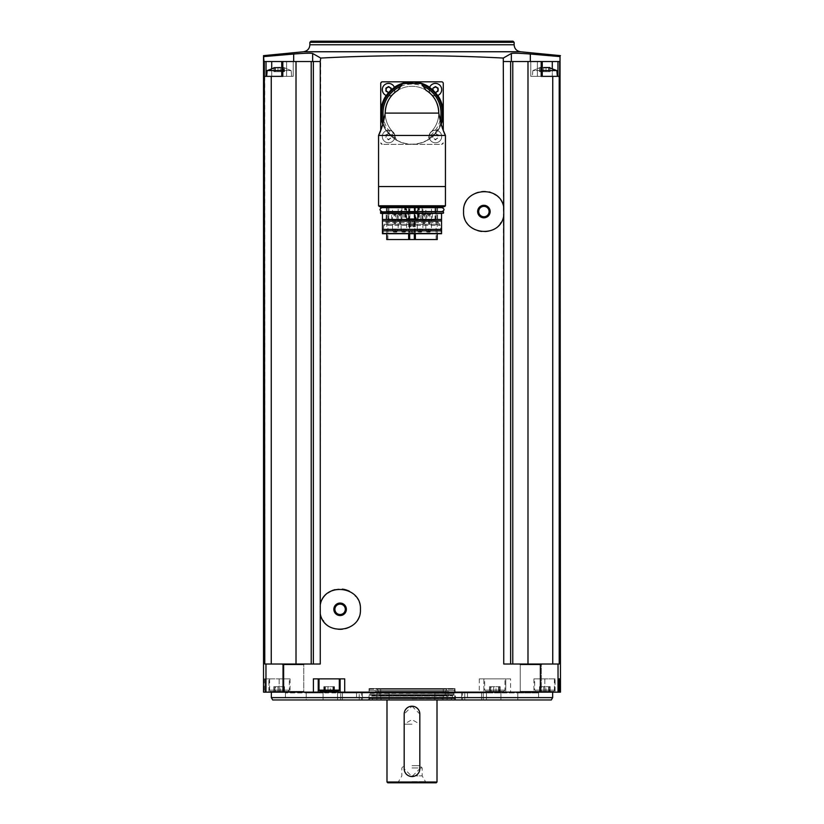 <?xml version="1.0" encoding="UTF-8"?>
<svg xmlns="http://www.w3.org/2000/svg" width="824" height="824" viewBox="0 0 824 824"><rect width="100%" height="100%" fill="white"/><g stroke="black" fill="none" stroke-linecap="round" stroke-linejoin="round"><path stroke-width="0.62" stroke-dasharray="4.12 3.09" d="M382.305 144.355L380.739 142.789A1.566 1.566 0 0 0 382.305 144.355L441.695 144.355A1.566 1.566 0 0 0 443.261 142.789L441.695 144.355L412 144.355A31.261 31.261 0 0 0 429.52 138.978A6.407 6.407 0 0 1 437.884 130.614A31.261 31.261 0 0 0 437.884 95.574A6.407 6.407 0 0 1 429.52 87.21A31.261 31.261 0 0 0 394.48 87.21A6.407 6.407 0 0 1 386.116 95.574A31.261 31.261 0 0 0 386.116 130.614A6.407 6.407 0 0 1 394.48 138.978A31.261 31.261 0 0 0 412 144.355L382.305 144.355M443.261 130.305L443.261 83.399L441.695 81.834L382.305 81.834L380.739 83.399L380.739 130.305M510.643 664.02L559.218 664.02L552.75 664.02L559.218 664.02L559.218 76.364L560.021 61.522L511.354 61.522L560.021 61.522L560.021 56.588L530.326 54.044C519.759 53.2 513.434 53.014 511.354 53.467L503.289 58.061L503.742 664.02L552.75 664.02L510.643 664.02L510.643 61.522L503.742 61.522M503.289 58.061C442.426 54.889 381.574 54.889 320.711 58.061L320.258 664.02L283.621 664.02L283.621 692.15L560.475 692.15M282.282 61.522L286.598 61.522L281.736 61.522L282.282 61.522L282.282 76.364L286.598 76.364L281.736 76.364L282.282 76.364L282.282 61.522M312.646 61.522L293.674 61.522L312.646 61.522L312.646 53.467L320.711 58.061M293.674 61.522L293.674 54.044L263.979 56.588L263.979 61.522L296.012 61.522L296.012 664.02L271.251 664.02L296.012 664.02M511.354 61.522L503.289 61.522L511.354 61.522L511.354 53.467M552.286 68.248L552.286 76.364L552.286 61.522L530.78 61.522L542.264 61.522L541.193 61.522L541.193 76.364L542.264 76.364L541.718 76.364L541.718 61.522L537.403 61.522L541.718 61.522L541.718 76.364L530.78 76.364L557.961 76.364L530.78 76.364L552.75 76.364L552.75 664.02M271.343 692.15L552.657 692.15L271.343 692.15M281.87 692.15L304.53 692.15L281.87 692.15L304.53 692.15L281.87 692.15L282.653 691.367L303.747 691.367L282.653 691.367L282.653 664.803L303.747 664.803L282.653 664.803L281.87 664.02L304.53 664.02L281.87 664.02L304.53 664.02L281.87 664.02L282.653 664.803L303.747 664.803L282.653 664.803L282.653 691.367L303.747 691.367L282.653 691.367L281.87 692.15M519.47 692.15L542.13 692.15L519.47 692.15L542.13 692.15L519.47 692.15L520.253 691.367L541.347 691.367L520.253 691.367L520.253 664.803L541.347 664.803L520.253 664.803L519.47 664.02L542.13 664.02L519.47 664.02L542.13 664.02L519.47 664.02L520.253 664.803L541.347 664.803L520.253 664.803L520.253 691.367L541.347 691.367L520.253 691.367L519.47 692.15M559.043 692.15L533.911 692.15L559.043 692.15M263.526 692.15L283.621 692.15M560.475 55.651L560.021 56.588M541.193 61.522L510.643 61.522M552.286 61.522L559.671 61.522M527.988 61.522L527.988 664.02M510.602 678.863L505.771 678.863L505.771 692.15L505.771 678.863L479.3 678.863L510.602 678.863L510.602 692.15M264.782 76.364L264.782 664.02L271.251 664.02L271.251 76.364L264.329 76.364L271.714 76.364L264.329 76.364L264.329 61.522M271.251 664.02L283.621 664.02M268.882 678.863L264.195 678.863L264.957 678.863L264.957 692.15L264.957 678.863L279.151 678.863L268.882 678.863L268.882 692.15M263.979 56.588L263.526 55.651M311.225 664.02L313.357 664.02L311.225 664.02L311.225 61.522L296.012 61.522M271.251 76.364L282.807 76.364L281.736 76.364L282.807 76.364L282.807 61.522M320.258 61.522L311.225 61.522M313.357 61.522L313.357 664.02M512.775 61.522L512.775 664.02M559.218 76.364L552.75 76.364M293.674 54.044C304.211 53.2 310.535 53.014 312.646 53.467M513.022 41.2L310.978 41.2M552.657 697.619L271.343 697.619M551.308 699.967L272.692 699.967M434.866 699.967L376.898 699.967L434.866 699.967L434.866 692.933L389.134 692.933L486.448 692.933L337.552 692.933L486.448 692.933L434.866 692.933L434.866 699.967M340.755 699.967L376.898 699.967L337.552 699.967L340.755 699.967L340.755 692.933L340.755 699.967M342.485 699.967L481.515 699.967L342.485 699.967L342.485 692.933L342.485 699.967M464.788 699.967L500.92 699.967L464.788 699.967L464.788 692.933L461.584 692.933L500.92 692.933L464.788 692.933L464.788 699.967M517.802 699.967L538.597 699.967L517.802 699.967L517.802 692.933L538.597 692.933L500.92 692.933L517.802 692.933L517.802 699.967M462.552 699.967L467.486 699.967L462.552 699.967L462.552 692.933L462.552 699.967M306.198 699.967L285.403 699.967L323.08 699.967L306.198 699.967L306.198 692.933L285.403 692.933L323.08 692.933L306.198 692.933L306.198 699.967M359.213 699.967L323.08 699.967L362.416 699.967L359.213 699.967L359.213 692.933L362.416 692.933L323.08 692.933L359.213 692.933L359.213 699.967M361.448 699.967L356.514 699.967L361.448 699.967L361.448 692.933L361.448 699.967M368.452 699.967L455.548 699.967L368.452 699.967L369.018 698.402L454.982 698.402L369.018 698.402L369.018 688.555L454.982 688.555L369.018 688.555M412 688.555L443.261 688.555L412 688.555M412 698.711L443.261 698.711L412 698.711M412 699.967L442.539 699.967L412 699.967M412 706.22L419.818 714.027L419.818 768.73L412 776.548L404.182 768.73L404.182 714.027L412 706.22M437.008 782.017L386.992 782.017M436.226 782.8L387.774 782.8M412 782.8L427.471 782.8L412 782.8M412 781.657L425.493 781.657L412 781.657M412 775.878L422.156 775.878L412 775.878M412 767.947L422.156 767.947L412 767.947M412 765.692L419.9 765.692L412 765.692M412 724.193L404.1 724.193L412 724.193M318.229 692.15L318.229 678.863L313.398 678.863M318.229 678.863L340.106 678.863L340.106 692.15M344.7 678.863L340.106 678.863M319.012 678.863L339.323 678.863L319.012 678.863M279.151 678.863L290.089 678.863L279.151 678.863L279.151 692.15L279.151 678.863M268.995 678.863L289.317 678.863L268.995 678.863L268.995 690.121L289.317 690.121L268.995 690.121L270.241 691.367L288.06 691.367L270.241 691.367M483.894 678.863L483.894 692.15L483.894 678.863M484.677 678.863L504.988 678.863L484.677 678.863L484.677 690.121L504.988 690.121L484.677 690.121L485.923 691.367L503.742 691.367L485.923 691.367M555.119 678.863L533.911 678.863L555.119 678.863L555.119 692.15M534.683 678.863L555.005 678.863L534.683 678.863L534.683 690.121L555.005 690.121L534.683 690.121L535.94 691.367L553.759 691.367L535.94 691.367M334.503 691.367L334.503 686.68L334.503 691.367L323.832 691.367L334.503 691.367L333.473 691.367L334.122 691.367L334.122 686.68L332.968 686.68L334.503 686.68L333.473 686.68L334.122 686.68L334.122 691.367M274.196 691.367L274.845 691.367L273.815 691.367L274.196 686.68L274.845 686.68L273.815 686.68L274.196 691.367M275.35 691.367L284.486 691.367L275.35 691.367L275.35 686.68L280.315 686.68L275.35 686.68L275.35 691.367M284.115 691.367L283.456 691.367L284.115 691.367L284.486 686.68L282.951 686.68L284.486 686.68L283.456 686.68L284.115 686.68L284.115 691.367M489.878 691.367L490.527 691.367L489.497 691.367L489.878 686.68L490.527 686.68L489.497 686.68L489.878 691.367M491.032 691.367L500.168 691.367L491.032 691.367L491.032 686.68L495.997 686.68L491.032 686.68L491.032 691.367M499.797 691.367L499.138 691.367L499.797 691.367L500.168 686.68L498.633 686.68L500.168 686.68L499.138 686.68L499.797 686.68L499.797 691.367M539.885 691.367L540.544 691.367L539.514 691.367L539.885 686.68L540.544 686.68L539.514 686.68L539.885 691.367M541.049 691.367L550.185 691.367L541.049 691.367L541.049 686.68L546.013 686.68L541.049 686.68L541.049 691.367M549.804 691.367L549.155 691.367L549.804 691.367L550.185 686.68L548.65 686.68L550.185 686.68L549.155 686.68L549.804 686.68L549.804 691.367M324.203 686.68L324.862 686.68L323.832 686.68L324.203 691.367L324.203 686.68M325.367 686.68L330.331 686.68L325.367 686.68L325.367 691.367L325.367 686.68M330.331 686.68L332.968 686.68L330.331 686.68L330.331 691.367L330.331 686.68M546.013 686.68L548.65 686.68L546.013 686.68L546.013 691.367L546.013 686.68M495.997 686.68L498.633 686.68L495.997 686.68L495.997 691.367L495.997 686.68M280.315 686.68L282.951 686.68L280.315 686.68L280.315 691.367L280.315 686.68M530.326 61.522L530.326 54.044M559.671 76.364L557.961 76.364L559.671 76.364M557.354 76.364L532.345 76.364L557.354 76.364L532.345 76.364L557.354 76.364L556.849 70.586L542.264 70.586M271.714 61.522L271.714 76.364L293.22 76.364L271.714 76.364L271.714 68.248M281.736 70.586L291.15 70.586L291.655 76.364L266.646 76.364L291.655 76.364L266.646 76.364L291.655 76.364L291.15 70.586L267.151 70.586L291.15 70.586L267.151 70.586L274.866 67.362L274.866 71.678L273.846 71.678L274.866 71.678L274.866 67.661M532.85 70.586L540.565 67.362L532.85 70.586L556.849 70.586L532.85 70.586L532.345 76.364L532.85 70.586M539.905 67.558L548.63 67.558L539.535 67.722L539.905 71.678L541.069 71.678L539.535 71.678L539.905 67.558M543.686 67.558L543.686 71.678L543.686 67.558L543.686 71.678L546.003 71.678L541.069 71.678L543.686 71.678L543.686 67.558L548.63 67.558L548.63 71.678L548.63 67.558L548.63 71.678L548.63 67.558L550.154 67.722L550.154 71.678L550.154 67.722L550.154 71.678L541.069 71.678L550.154 71.678L546.003 71.678L550.154 71.678L549.134 71.678L550.154 71.678L550.154 67.722L548.63 67.558L550.144 67.722M273.846 67.722L273.846 71.678L273.846 67.722L273.846 71.678L277.997 71.678L273.846 71.678L273.846 67.722L284.095 67.558L277.997 67.558L280.315 67.558L280.315 71.678L277.997 71.678L284.465 71.678L273.846 71.678L284.465 71.678L280.315 71.678L280.315 67.558M284.465 67.722L282.931 67.558L284.465 67.722L284.465 71.678L283.435 71.678L284.465 71.678L284.465 67.722M541.069 71.678L539.535 71.678L541.069 71.678L541.069 67.558L541.069 71.678M284.095 71.678L283.435 71.678L284.095 71.678L284.095 67.558L284.095 71.678M388.557 83.399A6.252 6.252 0 0 1 393.975 92.772A6.252 6.252 0 0 1 383.139 92.772A6.252 6.252 0 0 1 388.557 83.399M435.443 130.285A6.252 6.252 0 0 1 440.861 139.668A6.252 6.252 0 0 1 430.025 139.668A6.252 6.252 0 0 1 435.443 130.285A6.252 6.252 0 0 1 440.861 139.668A6.252 6.252 0 0 1 430.025 139.668A6.252 6.252 0 0 1 435.443 130.285M435.443 83.399A6.252 6.252 0 0 1 440.861 92.772A6.252 6.252 0 0 1 430.025 92.772A6.252 6.252 0 0 1 435.443 83.399M388.557 130.285A6.252 6.252 0 0 1 393.975 139.668A6.252 6.252 0 0 1 383.139 139.668A6.252 6.252 0 0 1 388.557 130.285A6.252 6.252 0 0 1 393.975 139.668A6.252 6.252 0 0 1 383.139 139.668A6.252 6.252 0 0 1 388.557 130.285M436.081 133.776A1.143 1.143 0 0 0 437.513 134.611A0.649 0.649 0 0 1 438.152 135.703A1.143 1.143 0 0 0 438.152 137.371A0.649 0.649 0 0 1 437.513 138.463A1.143 1.143 0 0 0 436.081 139.297A0.649 0.649 0 0 1 434.804 139.297A1.143 1.143 0 0 0 433.373 138.463A0.649 0.649 0 0 1 432.734 137.371A1.143 1.143 0 0 0 432.734 135.703A0.649 0.649 0 0 1 433.373 134.611L436.081 133.776L434.804 133.776A1.143 1.143 0 0 1 433.373 134.611L432.734 137.371L434.804 139.297L436.081 139.297L438.152 137.371L438.152 135.703L436.081 133.776A0.649 0.649 0 0 0 434.804 133.776M437.647 95.502A6.252 6.252 0 0 1 429.592 87.447M432.981 90.135A1.143 1.143 0 0 1 432.734 90.486A0.649 0.649 0 0 0 433.373 91.577A1.143 1.143 0 0 1 434.804 92.412L436.081 92.412A0.649 0.649 0 0 1 434.804 92.412L432.734 90.486L432.734 88.817A0.649 0.649 0 0 1 433.373 87.725M394.408 87.447A6.252 6.252 0 0 1 386.353 95.502M390.627 87.725A0.649 0.649 0 0 1 391.266 88.817L390.627 91.577L387.919 92.412A0.649 0.649 0 0 0 389.196 92.412A1.143 1.143 0 0 1 390.627 91.577A0.649 0.649 0 0 0 391.266 90.486A1.143 1.143 0 0 1 391.019 90.135M389.196 133.776A1.143 1.143 0 0 0 390.627 134.611A0.649 0.649 0 0 1 391.266 135.703A1.143 1.143 0 0 0 391.266 137.371A0.649 0.649 0 0 1 390.627 138.463A1.143 1.143 0 0 0 389.196 139.297A0.649 0.649 0 0 1 387.919 139.297A1.143 1.143 0 0 0 386.487 138.463A0.649 0.649 0 0 1 385.848 137.371A1.143 1.143 0 0 0 385.848 135.703A0.649 0.649 0 0 1 386.487 134.611L389.196 133.776L387.919 133.776A1.143 1.143 0 0 1 386.487 134.611L385.848 137.371L387.919 139.297L389.196 139.297L391.266 137.371L391.266 135.703L389.196 133.776A0.649 0.649 0 0 0 387.919 133.776M386.487 87.725A0.649 0.649 0 0 0 385.848 88.817M389.196 86.891A0.649 0.649 0 0 0 387.919 86.891M385.848 90.486A0.649 0.649 0 0 0 386.487 91.577M436.081 86.891A0.649 0.649 0 0 0 434.804 86.891M438.152 88.817A0.649 0.649 0 0 0 437.513 87.725M437.513 91.577A0.649 0.649 0 0 0 438.265 91.289M438.265 91.279A0.649 0.649 0 0 0 438.152 90.486M394.542 87.354A31.106 31.106 0 0 0 386.26 95.635A6.407 6.407 0 0 0 394.542 87.354A31.106 31.106 0 0 1 437.74 130.553A31.106 31.106 0 0 1 429.459 138.834A6.407 6.407 0 0 0 429.52 138.978A31.261 31.261 0 0 1 394.48 138.978A6.407 6.407 0 0 0 394.542 138.834A31.106 31.106 0 0 1 386.26 130.553A6.407 6.407 0 0 0 386.116 130.614A31.261 31.261 0 0 1 382.799 124.239M440.768 122.673A30.323 30.323 0 0 1 428.81 138.329L427.388 140.121C417.109 145.488 406.85 145.488 396.612 140.121A31.106 31.106 0 0 1 382.872 123.981A31.106 31.106 0 0 0 386.26 130.553A6.407 6.407 0 0 1 394.542 138.834A31.106 31.106 0 0 0 429.459 138.834A6.407 6.407 0 0 1 437.884 130.614A31.261 31.261 0 0 0 441.201 124.239M382.872 123.981A31.106 31.106 0 0 0 396.612 140.121L391.894 130.82A26.801 26.801 0 0 1 385.199 113.094C385.436 120.252 387.671 126.154 391.894 130.82A26.801 26.801 0 0 1 385.199 113.094L383.551 121.458M381.883 127.133L381.213 129.059M428.81 138.329L428.81 136.712L432.106 130.82C436.329 126.154 438.564 120.242 438.801 113.094A26.801 26.801 0 0 1 432.106 130.82A26.801 26.801 0 0 0 438.801 113.094L440.727 122.519M443.528 130.995L442.261 127.566M397.745 90.558L397.93 90.28A26.801 26.801 0 0 1 426.07 90.28L426.255 90.558M397.93 90.28L402.411 83.76A30.859 30.859 0 0 1 421.589 83.76L426.07 90.28M387.177 102.979A26.801 26.801 0 0 1 388.629 99.972A26.801 26.801 0 0 0 387.177 102.979M390.422 97.191A26.801 26.801 0 0 1 392.523 94.678A26.801 26.801 0 0 0 390.422 97.191M397.621 90.475A26.801 26.801 0 0 1 431.477 94.678A26.801 26.801 0 0 0 397.621 90.475M435.381 99.982A26.801 26.801 0 0 1 436.823 102.979A26.801 26.801 0 0 0 435.381 99.982M441.128 123.981A31.106 31.106 0 0 1 427.388 140.121A31.106 31.106 0 0 0 441.128 123.981M429.459 87.354A6.407 6.407 0 0 0 437.74 95.635M444.661 206.556L379.339 206.556M380.194 206.556L443.806 206.556L380.194 206.556M437.575 207.648L386.425 207.648M442.086 207.648L381.914 207.648M381.914 211.562L442.086 211.562L381.914 211.562M437.575 211.562L386.425 211.562M443.178 213.437L380.822 213.437M382.46 213.437L441.54 213.437L382.46 213.437M441.54 213.437L382.46 213.746L382.46 219.452L441.54 219.452L441.54 213.746M441.54 219.452L441.54 220.935L382.46 220.935L382.46 219.452M441.54 220.935L441.54 229.371L382.46 229.371L382.46 220.935M441.54 229.371L441.54 230.854L382.46 230.854L382.46 229.371M441.54 230.854L441.54 233.439L382.46 233.439L382.46 230.854M441.458 233.748L382.542 233.748M382.676 233.748L441.324 233.748L382.676 233.748L440.861 233.316L383.139 233.316L383.768 225.395L440.232 225.395L383.768 225.395L384.221 224.293L439.779 224.293L384.221 224.293L385.972 222.542L438.028 222.542L385.972 222.542L386.425 207.339L437.575 207.339L386.425 207.339M409.672 207.339L437.245 207.339L409.672 207.339L409.672 233.748M386.755 239.537L437.245 239.537M412 239.537L387.888 239.537L412 239.537M388.022 219.915L387.888 206.01L436.112 206.01L435.978 219.915L388.022 219.915L389 219.915L389 206.01L435.978 206.01M422.897 206.01L417.274 206.01L422.897 206.01L422.897 230.545L417.274 230.545L417.274 206.01M431.477 206.01L425.843 206.01L431.477 206.01L431.477 230.545L425.843 230.545L425.843 206.01M406.726 206.01L401.103 206.01L406.726 206.01L406.726 230.545L401.103 230.545L401.103 206.01M398.157 206.01L392.523 206.01L398.157 206.01L398.157 230.545L392.523 230.545L392.523 206.01M388.701 219.915L389 206.01M388.701 206.01L388.022 206.01M415.378 219.915L404.656 219.915L415.378 219.915L415.378 206.01L419.272 206.01L418.18 206.01L418.18 219.915M405.233 219.915L418.767 219.915L405.233 219.915L406.479 218.669L417.521 218.669L406.479 218.669L406.479 212.654L417.521 212.654L406.479 212.654M425.04 219.915L420.158 219.915L425.04 219.915M397.075 219.915L403.842 219.915L397.075 219.915M391.173 219.915L398.548 219.915L391.173 219.915M435.978 219.915L389 219.915M431.56 219.915L425.452 219.915L431.56 219.915M401.916 219.915L401.916 206.01L401.916 219.915M422.084 219.915L422.084 206.01L422.084 219.915M407.932 212.654L416.068 212.654L407.932 212.654L407.932 220.976L416.068 220.976L408.096 221.131M412.834 221.131L413.823 221.131L412.834 221.131L413.823 221.131L412.834 221.131L412.834 226.734L413.823 226.734L412.834 226.734L413.823 226.734L412.834 226.734L412.834 221.131M410.177 221.131L411.166 221.131L410.177 221.131L411.166 221.131L410.177 221.131L410.177 226.734L411.166 226.734L410.177 226.734L411.166 226.734L410.177 226.734L410.177 221.131M408.848 221.131L409.837 221.131L408.848 221.131L408.848 226.734L409.837 226.734L408.848 226.734M414.163 221.131L415.152 221.131L414.163 221.131L414.163 226.734L415.152 226.734L414.163 226.734M415.378 206.01L418.18 206.01M409.188 206.01L414.812 206.01L409.188 206.01L409.188 232.111L414.812 232.111L409.188 232.111C410.713 227.362 414.524 234.984 409.816 233.357L414.184 233.357L409.816 233.357M432.219 219.297L426.08 219.297L432.219 219.297M426.08 213.354L432.332 213.354L426.08 213.354L426.08 219.297L425.452 219.915M427.646 213.354L430.767 213.354L427.646 213.354L427.646 214.446L430.767 214.446L427.646 214.446L429.974 215.239L428.428 215.239L428.428 223.283L428.81 224.293L429.603 224.293L428.81 224.293M399.146 219.297L403.214 219.297L399.146 219.297M396.962 213.354L403.214 213.354L396.962 213.354L396.962 219.297L396.334 219.915M398.528 213.354L401.649 213.354L398.528 213.354L398.528 214.446L401.649 214.446L398.528 214.446L400.866 215.239L399.31 215.239L399.31 223.283L399.692 224.293L400.485 224.293L399.692 224.293M392.832 219.297L397.92 219.297L392.832 219.297M391.668 213.354L397.92 213.354L391.668 213.354L391.668 219.297L391.05 219.915M393.233 213.354L396.354 213.354L393.233 213.354L393.233 214.446L396.354 214.446L393.233 214.446L395.572 215.239L394.026 215.239L394.026 223.283L394.397 224.293L395.19 224.293L394.397 224.293M426.43 219.297L420.786 219.297L426.43 219.297M420.786 213.354L427.038 213.354L420.786 213.354L420.786 219.297L420.158 219.915M422.352 213.354L425.472 213.354L422.352 213.354L422.352 214.446L425.472 214.446L422.352 214.446L424.69 215.239L423.134 215.239L423.134 223.283L423.515 224.293L424.308 224.293L423.515 224.293M393.151 231.802C397.858 233.419 394.047 225.797 392.523 230.545L398.157 230.545L396.591 228.979L394.088 228.979L396.591 228.979L395.335 229.608L395.335 231.482L397.529 231.802L393.151 231.802L397.529 231.802M401.721 231.802C406.438 233.419 402.627 225.797 401.103 230.545L406.726 230.545L405.161 228.979L402.658 228.979L405.161 228.979L403.914 229.608L403.914 231.482L406.098 231.802L401.721 231.802L406.098 231.802M426.472 231.802C431.189 233.419 427.378 225.797 425.843 230.545L431.477 230.545L429.912 228.979L427.409 228.979L429.912 228.979L428.665 229.608L428.665 231.482L430.849 231.802L426.472 231.802L430.849 231.802M417.902 231.802C422.609 233.419 418.798 225.797 417.274 230.545L422.897 230.545L421.342 228.979L418.839 228.979L421.342 228.979L420.086 229.608L420.086 231.482L422.279 231.802L417.902 231.802L422.279 231.802M319.949 606.804A20.322 20.322 0 0 1 323.132 598.152M323.461 597.668A20.322 20.322 0 0 1 328.251 592.817M334.925 589.675A20.322 20.322 0 0 1 342.321 589.119M349.397 591.251A20.322 20.322 0 0 1 355.237 595.762M355.711 596.298A20.322 20.322 0 0 1 358.996 601.839M359.089 602.066A20.322 20.322 0 0 1 360.428 609.327M360.428 609.379A20.322 20.322 0 0 1 359.089 616.568M359.079 616.589A20.322 20.322 0 0 1 355.226 622.893M355.216 622.903A20.322 20.322 0 0 1 349.407 627.383M349.376 627.394A20.322 20.322 0 0 1 342.3 629.515M342.269 629.515A20.322 20.322 0 0 1 335.028 628.99M334.925 628.959A20.322 20.322 0 0 1 328.251 625.818M327.808 625.488A20.322 20.322 0 0 1 323.75 621.368M323.132 620.482A20.322 20.322 0 0 1 319.949 611.83M340.106 604.126A5.191 5.191 0 0 1 344.607 611.913A5.191 5.191 0 0 1 335.605 611.913A5.191 5.191 0 0 1 340.106 604.126M504.051 214.075A20.322 20.322 0 0 1 500.868 222.727M500.395 223.407A20.322 20.322 0 0 1 496.099 227.795M495.749 228.052A20.322 20.322 0 0 1 489.075 231.204M488.951 231.235A20.322 20.322 0 0 1 481.762 231.76M481.71 231.76A20.322 20.322 0 0 1 463.572 211.624M463.572 211.572A20.322 20.322 0 0 1 464.911 204.3M464.921 204.3A20.322 20.322 0 0 1 468.763 197.997M468.877 197.873A20.322 20.322 0 0 1 474.469 193.558M474.614 193.486A20.322 20.322 0 0 1 481.484 191.384M481.69 191.364A20.322 20.322 0 0 1 489.065 191.91M490.311 192.28A20.322 20.322 0 0 1 493.844 193.836M495.749 195.051A20.322 20.322 0 0 1 504.051 209.038M483.894 206.361A5.191 5.191 0 0 1 488.395 214.158A5.191 5.191 0 0 1 479.393 214.158A5.191 5.191 0 0 1 483.894 206.361M372.026 699.967L451.974 699.967L372.026 699.967L372.932 698.402L451.068 698.402L372.932 698.402M369.801 699.967L454.199 699.967L369.801 699.967L369.018 698.608L454.982 698.608L369.018 698.608L369.492 694.653L454.508 694.653L369.492 694.653M371.367 698.402L452.634 698.402L371.367 698.402L371.367 695.744L452.634 695.744L371.676 696.064M375.27 696.064L448.73 696.064L375.27 696.064L375.27 691.521L448.73 691.521L375.27 691.521M376.99 691.521L447.01 691.521L376.99 691.521L446.34 691.913L377.66 691.913L379.988 695.868L444.012 695.868L379.988 695.868L443.261 695.425L380.739 695.425L380.739 694.694L443.261 694.694L380.379 694.694L443.621 694.694L380.379 694.694L377.145 689.183L446.855 689.183L377.145 689.183M369.801 689.183L454.199 689.183L369.801 689.183L369.018 690.533L454.982 690.533L369.018 690.533L369.018 693.087L454.982 693.087L369.018 693.087M369.924 693.087L454.076 693.087L369.924 693.087L453.756 693.406L370.244 693.406L370.244 694.653L453.756 694.653L370.244 694.653M558.033 664.02L558.033 692.15M540.379 664.02L540.379 692.15M479.3 678.863L479.3 692.15M265.967 664.02L265.967 692.15M264.195 678.863L264.195 692.15M520.469 51.758L303.531 51.758M514.125 44.764L309.876 44.764M514.125 42.292L309.876 42.292M481.515 692.933L481.515 699.967L481.515 692.933M376.898 692.933L376.898 699.967L376.898 692.933M389.134 692.933L389.134 699.967L389.134 692.933M447.102 692.933L447.102 699.967L447.102 692.933M483.245 692.933L483.245 699.967L483.245 692.933M323.08 692.933L323.08 699.967L323.08 692.933M500.92 692.933L500.92 699.967L500.92 692.933M269.644 678.863L269.644 692.15M544.849 678.863L544.849 692.15L544.849 678.863M554.356 678.863L554.356 692.15M339.323 690.121L319.012 690.121M328.003 686.68L328.003 691.367L328.003 686.68M332.968 686.68L332.968 691.367L332.968 686.68M543.686 686.68L543.686 691.367L543.686 686.68M548.65 686.68L548.65 691.367L548.65 686.68M493.669 686.68L493.669 691.367L493.669 686.68M498.633 686.68L498.633 691.367L498.633 686.68M277.987 686.68L277.987 691.367L277.987 686.68M282.951 686.68L282.951 691.367L282.951 686.68M537.403 76.364L537.403 61.522L537.403 76.364M286.598 76.364L286.598 61.522L286.598 76.364M557.961 76.364L557.961 61.522M266.039 76.364L266.039 61.522M546.003 71.678L546.003 67.558L546.003 71.678M275.371 71.678L275.371 67.558L275.371 71.678M277.997 71.678L277.997 67.558L277.997 71.678M282.931 71.678L282.931 67.558L282.931 71.678M445.444 205.773L378.556 205.773M395.19 136.712A28.994 28.994 0 0 1 383.881 120.139M400.557 86.458A28.994 28.994 0 0 1 423.443 86.458M440.119 120.139A28.994 28.994 0 0 1 428.81 136.712M395.19 138.329A30.323 30.323 0 0 1 383.232 122.683M401.885 84.511A30.323 30.323 0 0 1 422.115 84.511M443.497 206.865L380.503 206.865M443.497 207.339L380.503 207.339M443.497 211.871L380.503 211.871M443.497 213.117L380.503 213.117M386.425 221.44L437.575 221.44L386.425 221.44M408.632 233.748L408.632 207.339M415.368 233.748L415.368 207.339M414.328 233.748L414.328 207.339M435 219.915L435 206.01M435.299 219.915L435.299 206.01M418.334 206.01L418.334 219.915M418.994 206.01L418.994 219.915M418.036 206.01L418.036 219.915M405.964 206.01L405.964 219.915M405.82 206.01L405.82 219.915M405.006 206.01L405.006 219.915M405.666 206.01L405.666 219.915M408.622 206.01L408.622 219.915M409.868 206.01L409.868 219.915M414.132 206.01L414.132 219.915M428.428 223.283L429.974 223.283L428.428 223.283M423.134 223.283L424.69 223.283L423.134 223.283M399.31 223.283L400.866 223.283L399.31 223.283M394.026 223.283L395.572 223.283L394.026 223.283M369.018 695.116L454.982 695.116L369.018 695.116M541.347 691.367L542.13 692.15L541.347 691.367L541.347 664.803L542.13 664.02L541.347 664.803L541.347 691.367M303.747 691.367L304.53 692.15L303.747 691.367L303.747 664.803L304.53 664.02L303.747 664.803L303.747 691.367M454.982 688.555L455.548 699.967M442.539 699.967L443.261 698.711L443.261 688.555M381.461 699.967L380.739 698.711L380.739 688.555M427.471 782.8L425.493 781.657L422.156 775.878L422.156 767.947L419.9 765.692L419.9 724.193L412 719.63L404.1 724.193L404.1 765.692L401.844 767.947L401.844 775.878L398.507 781.657L396.529 782.8M337.552 692.933L337.552 699.967L337.552 692.933M486.448 692.933L486.448 699.967L486.448 692.933M285.403 692.933L285.403 699.967M362.416 692.933L362.416 699.967L362.416 692.933M356.514 692.933L356.514 699.967M461.584 692.933L461.584 699.967L461.584 692.933M467.486 692.933L467.486 699.967M538.597 692.933L538.597 699.967M290.089 678.863L290.089 692.15M533.911 678.863L533.911 692.15M288.06 691.367L289.317 690.121L289.317 678.863M503.742 691.367L504.988 690.121L504.988 678.863M553.759 691.367L555.005 690.121L555.005 678.863M324.862 686.68L324.862 691.367M323.832 686.68L323.832 691.367L323.832 686.68M333.473 686.68L333.473 691.367M540.544 686.68L540.544 691.367M539.514 686.68L539.514 691.367L539.514 686.68M550.185 686.68L550.185 691.367L550.185 686.68M549.155 686.68L549.155 691.367M490.527 686.68L490.527 691.367M489.497 686.68L489.497 691.367L489.497 686.68M500.168 686.68L500.168 691.367L500.168 686.68M499.138 686.68L499.138 691.367M274.845 686.68L274.845 691.367M273.815 686.68L273.815 691.367L273.815 686.68M284.486 686.68L284.486 691.367L284.486 686.68M283.456 686.68L283.456 691.367M530.78 76.364L530.78 61.522L530.78 76.364M293.22 76.364L293.22 61.522L293.22 76.364M542.264 76.364L542.264 61.522M281.736 76.364L281.736 61.522M291.15 70.586L283.435 67.362L291.15 70.586M267.151 70.586L266.646 76.364M556.849 70.586L549.134 67.362L549.134 71.678L549.134 67.661M540.565 71.678L540.565 67.362L540.565 71.678M539.535 71.678L539.535 67.722L539.535 71.678M283.435 71.678L283.435 67.362L283.435 71.678M437.575 207.339L437.575 221.44L440.232 225.395L441.324 233.748M437.245 233.748L437.245 207.339M386.755 233.748L386.755 207.339M436.112 239.537L436.112 206.01M387.888 239.537L387.888 206.01M417.521 212.654L417.521 218.669L418.767 219.915M415.904 221.131L416.068 212.654M415.152 226.734L415.152 221.131M409.837 226.734L409.837 221.131M411.166 226.734L411.166 221.131L411.166 226.734M413.823 226.734L413.823 221.131L413.823 226.734M419.272 206.01L419.272 219.915M417.809 206.01L417.809 219.915M404.656 206.01L404.656 219.915M419.344 206.01L419.344 219.915M406.191 206.01L406.191 219.915M404.728 206.01L404.728 219.915M414.184 233.357L412 233.048L412 231.173L413.246 230.545L414.812 232.111L414.812 206.01M413.246 230.545L410.754 230.545L413.246 230.545M410.754 233.676L413.246 233.676L410.754 233.676M432.332 213.354L432.332 219.297L432.95 219.915M403.214 213.354L403.214 219.297L403.842 219.915M397.92 213.354L397.92 219.297L398.548 219.915M427.038 213.354L427.038 219.297L427.666 219.915M429.603 224.293L429.974 215.239L430.767 213.354M424.308 224.293L424.69 215.239L425.472 213.354M400.485 224.293L400.866 215.239L401.649 213.354M395.19 224.293L395.572 215.239L396.354 213.354M394.088 232.111L396.591 232.111L394.088 232.111M402.658 232.111L405.161 232.111L402.658 232.111M427.409 232.111L429.912 232.111L427.409 232.111M418.839 232.111L421.342 232.111L418.839 232.111M451.068 698.402L451.974 699.967M452.634 698.402L452.325 696.064M448.73 696.064L448.73 691.521M446.855 689.183L443.261 695.425L444.012 695.868L447.01 691.521M380.564 694.756L443.436 694.756L380.564 694.756M454.199 689.183L454.982 693.087M453.756 694.653L454.076 693.087M454.199 699.967L454.982 698.608L454.508 694.653"/><path stroke-width="1.24" d="M312.646 61.522L312.646 53.467L320.711 58.061C381.574 54.889 442.426 54.889 503.289 58.061L503.742 207.195C499.962 183.958 462.254 188.078 463.572 211.572C462.305 235.067 499.962 239.125 503.742 215.919L503.742 664.02L540.379 664.02L540.379 692.15L263.526 692.15L263.526 55.651L263.979 61.522L320.258 61.522L320.258 604.95C324.017 581.734 361.767 585.843 360.428 609.327C361.726 632.811 324.028 636.901 320.258 613.684L320.258 664.02L264.782 664.02L264.329 61.522M320.711 58.061L320.258 61.522M344.7 692.15L344.7 678.863L313.398 678.863L313.398 692.15M503.742 207.195L503.742 215.919M503.742 61.522L510.643 61.522L510.643 664.02M320.258 613.684L320.258 604.95M313.357 61.522L313.357 664.02M282.807 61.522L282.807 76.364L271.251 76.364L271.251 664.02M296.012 61.522L296.012 664.02M530.326 61.522L530.326 54.044L560.021 56.588L560.021 61.522L527.988 61.522L527.988 664.02M510.643 61.522L527.988 61.522M560.021 56.588L560.475 692.15L540.379 692.15M552.75 664.02L552.75 76.364L559.671 76.364L559.671 61.522M559.218 76.364L559.218 664.02L540.379 664.02M559.805 678.863L559.043 678.863L559.043 692.15L559.043 678.863L559.805 678.863L559.805 692.15M264.782 76.364L271.251 76.364M552.75 76.364L541.193 76.364L541.193 61.522M512.775 61.522L512.775 664.02M311.225 61.522L311.225 664.02M263.979 56.588L293.674 54.044C304.241 53.2 310.566 53.014 312.646 53.467M503.289 58.061L511.354 53.467C513.465 53.014 519.789 53.2 530.326 54.044M309.876 42.292L514.125 42.292L513.022 41.2L310.978 41.2L309.876 42.292L309.876 44.764C309.556 48.719 307.434 51.047 303.531 51.758L520.469 51.758L560.475 55.651M271.343 697.619L552.657 697.619L551.308 699.967L272.692 699.967L271.343 697.619L271.343 692.15M437.008 782.017L436.226 782.8L387.774 782.8L386.992 782.017L437.008 782.017L437.008 699.967M419.818 714.027A7.818 7.818 0 0 0 412 706.22A7.818 7.818 0 0 0 404.182 714.027L404.182 768.73A7.818 7.818 0 0 0 412 776.548A7.818 7.818 0 0 0 419.818 768.73L419.818 714.027M318.229 678.863L318.229 692.15M340.106 678.863L340.106 692.15M320.258 691.367L338.077 691.367L320.258 691.367L319.012 690.121L319.012 678.863M511.354 61.522L511.354 53.467M293.674 61.522L293.674 54.044M542.264 70.586L556.849 70.586L557.354 76.364M549.783 67.558L543.686 67.558M274.866 67.661L267.151 70.586L281.736 70.586M273.846 67.722L280.315 67.558M443.261 130.305L443.261 83.399A1.566 1.566 0 0 0 441.695 81.834L382.305 81.834A1.566 1.566 0 0 0 380.739 83.399L380.739 130.305M429.592 87.447A6.252 6.252 0 0 1 441.592 88.529A6.252 6.252 0 0 1 437.647 95.502M433.373 87.725L436.081 86.891L434.804 86.891A1.143 1.143 0 0 1 433.373 87.725L432.734 88.817A1.143 1.143 0 0 1 432.981 90.135M437.513 87.725A1.143 1.143 0 0 1 436.081 86.891L438.152 88.817L438.152 90.486L436.081 92.412A1.143 1.143 0 0 1 437.513 91.577M386.353 95.502A6.252 6.252 0 0 1 388.557 83.399A6.252 6.252 0 0 1 394.408 87.447M386.487 87.725L389.196 86.891L387.919 86.891A1.143 1.143 0 0 1 386.487 87.725L385.848 90.486L387.919 92.412A1.143 1.143 0 0 0 386.487 91.577M389.721 87.612A1.143 1.143 0 0 1 389.196 86.891L391.266 88.817A1.143 1.143 0 0 0 391.019 90.135M385.848 90.486A1.143 1.143 0 0 0 385.848 88.817M389.731 87.612A1.143 1.143 0 0 0 390.627 87.725M438.152 88.817A1.143 1.143 0 0 0 438.152 90.486M382.799 124.239A31.261 31.261 0 0 1 386.116 95.574A6.407 6.407 0 0 0 386.26 95.635A31.106 31.106 0 0 0 382.872 123.981A31.106 31.106 0 0 1 394.542 87.354A6.407 6.407 0 0 0 394.48 87.21A31.261 31.261 0 0 1 429.52 87.21A6.407 6.407 0 0 0 429.459 87.354M445.444 205.773L444.661 206.556L379.339 206.556L378.556 205.773L445.444 205.773L445.444 135.445L445.444 186.554L378.556 186.554L378.556 135.445L445.444 135.445L443.528 130.995M378.556 205.773L378.556 135.445L381.213 129.059M383.551 121.458L381.883 127.133M442.261 127.566L440.727 122.519M445.444 135.445C442.591 129.862 440.377 122.415 438.801 113.094L385.199 113.094C383.623 122.395 381.409 129.852 378.556 135.445M385.199 113.094A26.801 26.801 0 0 1 387.177 102.979A26.801 26.801 0 0 0 385.199 113.094C385.622 103.155 389.762 95.615 397.621 90.475L397.621 90.475A26.801 26.801 0 0 1 397.93 90.28M438.801 113.094A26.801 26.801 0 0 0 436.823 102.979A26.801 26.801 0 0 1 438.801 113.094C438.389 103.165 434.248 95.625 426.379 90.475L426.379 90.475A26.801 26.801 0 0 0 426.07 90.28M426.255 90.558L421.291 83.492L402.709 83.492L397.745 90.558M388.629 99.972A26.801 26.801 0 0 1 390.422 97.191A26.801 26.801 0 0 0 388.629 99.972M392.523 94.678A26.801 26.801 0 0 1 397.621 90.475A26.801 26.801 0 0 0 392.523 94.678M431.477 94.678A26.801 26.801 0 0 1 435.381 99.982A26.801 26.801 0 0 0 431.477 94.678M394.542 87.354A31.106 31.106 0 0 1 441.128 123.981A31.106 31.106 0 0 0 394.542 87.354A31.106 31.106 0 0 0 382.872 123.981M437.74 95.635A6.407 6.407 0 0 0 437.884 95.574A31.261 31.261 0 0 1 441.201 124.239M402.411 83.76L403.163 83.275A31.106 31.106 0 0 1 420.837 83.275L421.589 83.76M421.291 83.492L420.837 83.275A31.106 31.106 0 0 0 403.163 83.275L402.709 83.492M380.194 206.556L443.806 206.556M386.425 207.648L380.822 207.648L380.503 206.865M380.822 207.648L437.575 207.648M381.914 211.562C379.39 210.254 379.39 208.956 381.914 207.648L442.086 207.648C444.61 208.956 444.61 210.254 442.086 211.562M386.425 211.562L437.575 211.562M380.503 213.117L443.497 213.117L380.822 213.437L380.822 211.562M441.54 230.854L441.54 233.439L382.46 233.439L382.46 230.854L441.54 230.854L441.54 229.371L382.46 229.371L382.46 220.935L441.54 220.935L441.54 219.452L382.46 219.452L382.46 213.437L441.54 213.437M382.46 233.738L441.54 233.738M382.46 229.371L382.46 230.854M441.54 229.371L441.54 220.935M382.46 219.452L382.46 220.935M441.54 219.452L441.54 213.746M437.245 233.748L437.245 239.537L386.755 239.537L386.755 233.748M328.251 592.817A20.322 20.322 0 0 1 334.925 589.675M342.321 589.119A20.322 20.322 0 0 1 349.397 591.251M355.237 595.762A20.322 20.322 0 0 1 355.711 596.298M323.75 621.368A20.322 20.322 0 0 1 323.132 620.482M340.106 603.065A6.252 6.252 0 0 1 345.524 612.438A6.252 6.252 0 0 1 334.688 612.438A6.252 6.252 0 0 1 340.106 603.065M340.106 604.126A5.191 5.191 0 0 1 344.607 611.913A5.191 5.191 0 0 1 335.605 611.913A5.191 5.191 0 0 1 340.106 604.126M500.868 222.727A20.322 20.322 0 0 1 500.395 223.407M489.065 191.91A20.322 20.322 0 0 1 490.311 192.28M493.844 193.836A20.322 20.322 0 0 1 495.749 195.051M483.894 205.31A6.252 6.252 0 0 1 489.312 214.683A6.252 6.252 0 0 1 478.476 214.683A6.252 6.252 0 0 1 483.894 205.31M483.894 206.361A5.191 5.191 0 0 1 488.395 214.158A5.191 5.191 0 0 1 479.393 214.158A5.191 5.191 0 0 1 483.894 206.361M283.621 664.02L283.621 692.15M558.033 664.02L558.033 692.15M265.967 664.02L265.967 692.15M309.876 44.764L514.125 44.764C514.444 48.719 516.566 51.047 520.469 51.758M319.012 690.121L339.323 690.121L339.323 678.863M552.286 68.248L552.286 61.522M557.961 76.364L557.961 61.522M271.714 68.248L271.714 61.522M266.039 76.364L266.039 61.522M383.881 120.139A28.994 28.994 0 0 1 400.557 86.458M423.443 86.458A28.994 28.994 0 0 1 440.119 120.139M383.232 122.683A30.323 30.323 0 0 1 401.885 84.511M422.115 84.511A30.323 30.323 0 0 1 440.768 122.673M403.163 83.275A31.106 31.106 0 0 1 420.837 83.275M380.503 207.339L443.497 206.865M380.503 211.871L443.178 211.562M408.632 239.537L408.632 233.748M409.672 239.537L409.672 233.748M415.368 239.537L415.368 233.748M414.328 239.537L414.328 233.748M303.531 51.758L263.526 55.651M514.125 44.764L514.125 42.292M552.657 697.619L552.657 692.15M386.992 782.017L386.992 699.967M339.323 690.121L338.077 691.367M542.264 76.364L542.264 61.522M281.736 76.364L281.736 61.522M556.849 70.586L549.134 67.661M267.151 70.586L266.646 76.364M443.497 213.117L443.497 211.871"/></g></svg>
